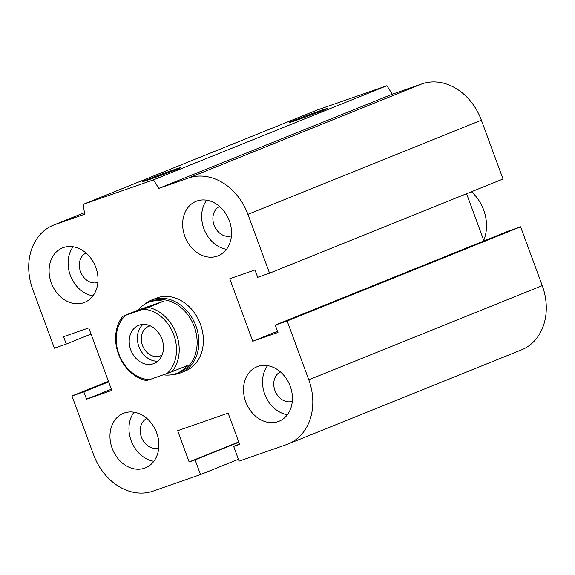 <?xml version="1.0" encoding="UTF-8"?>
<svg xmlns="http://www.w3.org/2000/svg" width="575" height="575" viewBox="0 0 575 575"><rect width="100%" height="100%" fill="white"/><g stroke="black" fill="none" stroke-linecap="round" stroke-linejoin="round"><path stroke-width="0.86" d="M144.562 304.34A39.186 31.417 68 0 1 151.62 300.049L156.105 298.238A39.186 31.417 68 0 1 200.445 324.235A39.186 31.417 68 0 1 185.43 370.918L180.931 372.729A39.186 31.417 68 0 1 179.803 373.153A39.186 31.417 68 0 1 172.867 374.533M292.308 401.307A15.877 12.729 68 0 1 274.951 390.547A15.877 12.729 68 0 1 280.442 371.888M245.719 401.781A29.39 23.561 68 0 1 256.982 366.764A29.39 23.561 68 0 1 289.829 385.207A29.39 23.561 68 0 1 278.968 421.274A29.39 23.561 68 0 1 245.719 401.781M287.378 414.733A29.39 23.561 68 0 1 264.723 394.119A29.39 23.561 68 0 1 267.576 365.643M158.75 447.868A15.877 12.729 68 0 1 141.4 437.115A15.877 12.729 68 0 1 146.891 418.456M112.168 448.342A29.39 23.561 68 0 1 123.431 413.324A29.39 23.561 68 0 1 156.278 431.768A29.39 23.561 68 0 1 145.417 467.842A29.39 23.561 68 0 1 112.168 448.342M153.827 461.294A29.39 23.561 68 0 1 131.165 440.68A29.39 23.561 68 0 1 134.025 412.203M97.879 282.426A15.877 12.729 68 0 1 80.529 271.666A15.877 12.729 68 0 1 86.02 253.014M51.29 282.9A29.39 23.561 68 0 1 62.56 247.882A29.39 23.561 68 0 1 95.407 266.326A29.39 23.561 68 0 1 84.547 302.393A29.39 23.561 68 0 1 51.29 282.9M92.956 295.852A29.39 23.561 68 0 1 70.294 275.238A29.39 23.561 68 0 1 73.154 246.761M231.438 235.865A15.877 12.729 68 0 1 214.08 225.105A15.877 12.729 68 0 1 219.571 206.447M184.848 236.339A29.39 23.561 68 0 1 196.111 201.322A29.39 23.561 68 0 1 228.958 219.765A29.39 23.561 68 0 1 218.097 255.832A29.39 23.561 68 0 1 184.848 236.339M226.507 249.291A29.39 23.561 68 0 1 203.852 228.67A29.39 23.561 68 0 1 206.705 200.201M323.718 110.127A20.247 0.467 159.8 0 1 302.558 118.083A20.247 0.467 159.8 0 1 289.376 122.468A20.247 0.467 159.8 0 1 308.222 115.036A20.247 0.467 159.8 0 1 327.383 108.481A20.247 0.467 159.8 0 1 323.718 110.127M177.122 169.251A20.247 0.467 159.8 0 1 155.954 177.208A20.247 0.467 159.8 0 1 142.78 181.585A20.247 0.467 159.8 0 1 161.625 174.16A20.247 0.467 159.8 0 1 180.787 167.605A20.247 0.467 159.8 0 1 177.122 169.251M83.238 204.355L316.71 110.199L386.932 85.711L153.46 179.874L158.829 188.37L188.507 178.027A53.877 43.197 68 0 1 247.911 214.346L269.553 273.175L257.686 277.315L254.977 269.955L229.756 278.753L252.748 341.255L277.977 332.458L275.267 325.105L287.141 320.965L308.782 379.795A53.877 43.197 68 0 1 288.132 443.986A53.877 43.197 68 0 1 286.573 444.568L239.092 461.128L233.68 446.423L239.617 444.353L228.117 413.102L177.668 430.689L189.161 461.941L195.097 459.871L200.51 474.576L153.022 491.136A53.877 43.197 68 0 1 93.617 454.811L71.976 395.988L83.842 391.848L86.552 399.201L111.773 390.403L88.78 327.901L63.552 336.698L66.262 344.051L54.388 348.191L32.746 289.369A53.877 43.197 68 0 1 53.403 225.17A53.877 43.197 68 0 1 54.956 224.588L84.633 214.238L83.238 204.355L153.46 179.874M386.932 85.711L392.301 94.214L158.829 188.37M392.301 94.214L421.978 83.864A53.877 43.197 68 0 1 481.383 120.189L503.024 179.012L269.553 273.175M466.577 193.71L483.956 240.947M287.141 320.965L520.612 226.809L508.738 230.949L275.267 325.105M520.612 226.809L542.254 285.631A53.877 43.197 68 0 1 521.597 349.83L288.132 443.986M239.509 444.073L233.68 446.423M277.531 331.257L252.748 341.255M238.733 441.952L189.161 461.941M238.833 442.232L195.097 459.871M238.417 459.288L200.51 474.576M108.423 381.29L71.976 395.988M108.632 381.85L83.842 391.848M111.334 389.203L86.552 399.201M91.044 334.053L66.262 344.051M148.343 307.373L143.398 309.156A36.247 29.059 68 0 1 173.787 334.858A36.247 29.059 68 0 1 167.073 373.498L172.018 371.716A38.209 30.633 -112 0 0 176.353 333.91A38.209 30.633 -112 0 0 148.343 307.373L163.552 301.243L138.022 310.148A38.209 30.633 68 0 1 148.328 302.428A38.209 30.633 68 0 1 163.552 301.243M143.398 309.156L122.813 316.279L138.022 310.148M172.018 371.716L187.22 365.585A38.209 30.633 68 0 1 176.913 373.297A38.209 30.633 68 0 1 163.365 374.792M122.813 316.279A38.209 30.633 -112 0 0 118.479 354.085A38.209 30.633 -112 0 0 146.488 380.614L149.263 379.708A36.247 29.059 68 0 1 118.881 354.006A36.247 29.059 68 0 1 125.594 315.366M176.913 373.297L179.623 372.205A38.209 30.633 -112 0 0 193.746 325.313A38.209 30.633 -112 0 0 151.045 301.336L148.328 302.428M149.263 379.708L167.073 373.498M162.085 355.019A15.877 12.729 68 0 1 160.418 355.875A15.877 12.729 68 0 1 159.958 356.047A15.877 12.729 68 0 1 142.557 345.625A15.877 12.729 68 0 1 148.537 326.42A15.877 12.729 68 0 1 148.997 326.248A15.877 12.729 68 0 1 150.334 325.881M139.229 325.134A20.571 16.495 68 0 1 161.776 338.632A20.571 16.495 68 0 1 154.028 363.515A20.571 16.495 68 0 1 131.035 350.599A20.571 16.495 68 0 1 138.64 325.357A20.571 16.495 68 0 1 139.229 325.134M157.823 361.179A20.571 16.495 68 0 1 139.179 347.322A20.571 16.495 68 0 1 142.988 324.401M151.62 300.049A39.186 31.417 68 0 1 195.414 324.638A39.186 31.417 68 0 1 180.931 372.729M471.457 191.748A38.209 30.633 68 0 1 483.733 240.336M421.978 83.864L188.507 178.027M481.383 120.189L247.911 214.346M542.254 285.631L308.782 379.795M84.417 212.707L54.956 224.588M84.41 212.664L53.403 225.17"/></g></svg>
